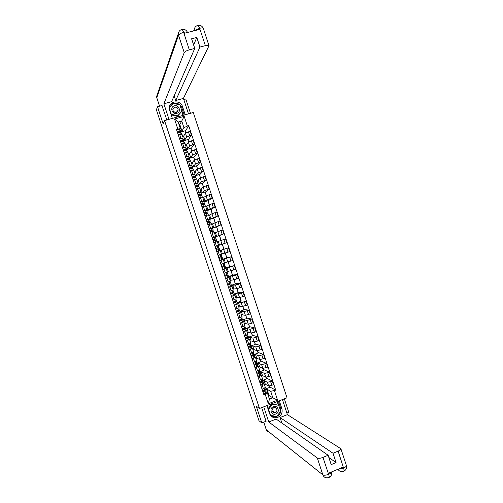 <?xml version="1.0" encoding="UTF-8"?>
<svg xmlns="http://www.w3.org/2000/svg" width="503" height="503" viewBox="0 0 503 503"><rect width="100%" height="100%" fill="white"/><g stroke="black" fill="none" stroke-linecap="round" stroke-linejoin="round"><path stroke-width="0.75" d="M190.486 113.294L185.77 98.946L183.771 99.5M259.491 408.474L287.024 397.798L193.271 112.509L164.556 120.594L259.491 408.474L256.297 406.235L261.805 422.916L258.963 420.709L156.383 109.811L157.514 106.755L163.135 123.813L164.556 120.594M286.88 413.057L288.785 412.309L284.352 398.835M162.067 105.498L157.514 106.755M261.805 422.916L266.156 421.206M274.739 417.83L276.449 417.157M264.402 384.562L265.32 384.217L268.652 386.015L273.557 384.789L272.324 381.054L267.426 382.286L264.119 380.557L262.899 381.016M262.17 384.914L263.402 388.662L265.339 387.404L264.106 383.67L260.812 385.43M263.402 388.662L262.044 389.184M266.162 377.256L266.433 378.093L272.324 381.054M262.679 380.356L266.584 378.872L266.056 377.256M263.082 383.066L264.106 383.67M261.554 375.911L262.472 375.565L265.747 377.2L270.645 375.955L269.419 372.214L264.521 373.465L261.264 371.899L260.045 372.358M259.12 380.312L262.428 378.57L261.195 374.836L257.888 376.558M263.251 368.422L263.616 369.535L269.419 372.214M259.844 371.742L263.754 370.271L263.144 368.422M260.189 374.289L261.195 374.836M258.699 367.247L259.623 366.907L262.849 368.378L267.741 367.108L266.508 363.367L261.617 364.644L258.416 363.241L257.19 363.694M256.197 371.434L259.517 369.736L258.284 365.995L254.958 367.674M260.347 359.588L260.799 360.978L266.508 363.367M257.002 363.116L260.919 361.663L260.24 359.588M257.291 365.499L258.284 365.995M255.845 358.582L256.769 358.243L259.938 359.551L264.829 358.255L263.597 354.514L258.712 355.81L255.562 354.577L254.336 355.024M253.273 362.55L256.605 360.89L255.373 357.149L252.034 358.79M257.435 350.742L257.982 352.408L263.597 354.514M251.01 355.652L252.028 355.281M254.16 354.496L258.083 353.043L257.329 350.748M254.399 356.709L255.373 357.149M252.99 349.912L253.914 349.572L257.033 350.717L261.912 349.403L260.68 345.655L255.801 346.976L252.707 345.901L251.481 346.353M250.343 353.659L253.688 352.037L252.456 348.296L249.104 349.899M254.518 341.889L255.159 343.838L260.68 345.655M248.168 347.013L249.186 346.642M251.318 345.863L255.247 344.423L254.411 341.895M251.5 347.913L252.456 348.296M250.136 341.235L251.06 340.896L254.122 341.877L259.001 340.544L257.762 336.79L252.89 338.135L249.853 337.23L248.62 337.67M247.413 344.769L250.777 343.184L249.538 339.437L246.174 341.003M251.607 333.036L252.336 335.256L257.762 336.79M245.319 338.368L246.338 337.997M248.476 337.224L252.405 335.797L251.5 333.043M248.595 339.11L249.538 339.437M247.275 332.552L248.199 332.219L251.211 333.03L256.084 331.672L254.845 327.918L249.978 329.289L246.992 328.547L245.76 328.987M244.483 335.866L247.853 334.325L246.621 330.572L243.238 332.099M248.689 324.171L249.513 326.673L254.845 327.918M244.339 327.887L243.81 329.264L242.465 329.71L243.49 329.352M245.627 328.578L249.563 327.17L248.583 324.184M245.697 330.301L246.621 330.572M244.414 323.869L245.345 323.536L248.3 324.184L253.16 322.8L251.928 319.047L247.067 320.436L244.131 319.858L242.899 320.298M241.547 326.963L244.936 325.454L243.697 321.706L240.308 323.19M245.766 315.306L246.684 318.085L251.928 319.047M242.779 319.933L246.721 318.531L245.665 315.318M242.786 321.486L243.697 321.706M241.547 315.174L242.477 314.84L245.382 315.324L250.243 313.922L249.004 310.162L244.15 311.577L241.27 311.162L240.038 311.602M238.611 318.047L242.012 316.582L240.78 312.828L237.366 314.274M242.848 306.428L243.854 309.496L249.004 310.162M239.931 311.282L243.88 309.886L242.748 306.446M239.881 312.665L240.78 312.828M238.686 306.472L239.617 306.145L242.465 306.465L247.319 305.038L246.08 301.278L241.233 302.712L238.403 302.466L237.171 302.9M235.674 309.131L239.088 307.704L237.85 303.944L234.429 305.359M239.925 297.55L241.025 300.895L246.08 301.278M237.076 302.624L241.031 301.24L239.824 297.569M236.97 303.837L237.85 303.944M235.819 297.77L239.547 297.6L244.395 296.148L243.156 292.388L238.315 293.846L235.536 293.765L234.304 294.192M232.732 300.209L236.165 298.82L234.926 295.06L231.487 296.43M237.001 288.665L238.196 292.287L243.156 292.388M234.228 293.953L238.183 292.589L236.9 288.684M234.058 295.01L234.926 295.06M232.952 289.062L236.624 288.722L241.465 287.251L240.227 283.485L235.391 284.968L231.43 285.478M229.789 291.275L233.235 289.929L231.996 286.169L228.544 287.496M234.071 279.775L235.36 283.679L240.227 283.485M231.374 285.289L235.335 283.925L233.97 279.8M231.135 286.169L231.996 286.169M230.078 280.341L233.706 279.844L238.541 278.348L237.297 274.581L228.563 276.757M226.847 282.34L230.305 281.032L229.066 277.266L225.602 278.561M231.147 270.878L232.524 275.066L237.297 274.581M228.513 276.612L232.48 275.26L231.047 270.903M228.211 277.329L229.066 277.266M227.205 271.62L235.611 269.445L234.367 265.672L225.69 268.036M223.904 273.399L227.375 272.136L226.136 268.363L222.653 269.614M228.217 261.975L229.682 266.445L234.367 265.672M225.652 267.929L229.626 266.59L228.117 262M225.275 268.489L226.136 268.363M224.332 262.893L232.675 260.529L231.437 256.756L222.816 259.303M220.955 264.452L224.445 263.226L223.2 259.454L219.704 260.667M225.281 253.066L226.847 257.819L231.437 256.756M222.791 259.24L226.771 257.92L225.187 253.097M222.307 259.649L223.2 259.454M221.458 254.166L229.739 251.607L228.5 247.834L219.937 250.569L223.917 249.237L222.263 244.225L217.969 245.634M219.427 255.027L221.509 254.311L220.264 250.538L216.755 251.707M222.269 244.232L224.005 249.186L228.5 247.834M219.069 250.896L220.264 250.538M217.472 245.791L226.803 242.685L225.564 238.906L217.365 241.729M215.051 246.539L216.636 246.055M222.364 244.2L226.803 242.685M217.277 241.635L213.806 242.748M215.397 236.781L223.866 233.75L222.622 229.972L214.485 232.983M212.096 237.573L214.768 236.838M221.012 240.409L219.402 235.536L215.416 236.831M219.421 235.593L223.866 233.75M214.341 232.719L212.712 233.178M212.518 228.029L220.93 224.816L219.685 221.031L211.6 224.231M209.141 228.607L211.914 227.941M218.076 231.493L216.541 226.84L212.549 228.123M216.579 226.947L220.93 224.816M211.405 223.791L207.89 224.81M209.632 219.277L217.988 215.875L216.743 212.09L211.945 213.756L208.72 215.473M206.186 219.629L209.015 219.05M215.133 222.565L213.681 218.139L209.676 219.415M213.731 218.296L217.988 215.875M208.462 214.856L204.935 215.831M206.746 210.512L210.254 208.6L215.039 206.922L213.794 203.137L209.009 204.828L205.834 206.708M203.225 210.644L206.802 209.657L206.098 210.153M212.197 213.63L210.814 209.43L206.808 210.694M210.883 209.638L215.039 206.922M205.52 205.922L201.973 206.846M203.86 201.747L207.311 199.672L212.096 197.968L210.851 194.177L206.067 195.893L202.942 197.943M200.263 201.659L203.853 200.71L203.181 201.257M209.254 204.696L207.946 200.722L203.935 201.973M208.028 200.974L212.096 197.968M202.571 196.975L199.012 197.855M200.967 192.976L202.225 192.586L204.369 190.731L209.147 189.009L207.902 185.217L203.124 186.953L201.005 188.876L200.056 189.166M197.302 192.662L200.904 191.756L200.251 192.36M206.312 195.749L205.073 192.001L201.062 193.246M205.174 192.309L209.147 189.009M199.622 188.028L196.051 188.858M198.081 184.199L199.333 183.815L201.426 181.79L206.199 180.043L204.947 176.251L200.181 178.005L198.113 180.099L197.163 180.388M194.34 183.664L197.956 182.796L197.327 183.45M203.363 186.802L202.206 183.281L198.182 184.513M202.319 183.633L206.199 180.043M196.673 179.074L193.083 179.854M195.189 175.415L196.447 175.031L198.484 172.843L203.25 171.07L201.999 167.273L197.233 169.052L195.221 171.316L194.271 171.605M191.373 174.654L195.001 173.831L194.391 174.541M200.414 177.848L199.333 174.554L195.302 175.767M199.465 174.956L203.25 171.07M193.724 170.108L190.115 170.844M192.291 166.625L193.554 166.248L195.535 163.89L200.295 162.092L199.043 158.294L194.284 160.099L192.328 162.526L191.373 162.809M188.399 165.644L192.052 164.858L191.461 165.625M197.465 168.882L196.453 165.82L192.423 167.027M190.235 167.681L189.405 167.927M196.604 166.267L200.295 162.092M190.769 161.142L187.147 161.828M189.398 157.829L190.656 157.458L192.586 154.924L197.339 153.107L196.088 149.309L191.335 151.133L189.43 153.736L188.48 154.012M185.431 156.628L189.09 155.88L188.524 156.697M194.516 159.916L193.58 157.081L189.543 158.275M187.349 158.923L186.299 159.231M193.743 157.577L197.339 153.107M187.814 152.17L184.173 152.811M186.5 149.026L187.757 148.655L189.631 145.958L194.378 144.122L193.127 140.312L188.386 142.167L186.531 144.933L185.582 145.21M182.457 147.605L186.135 146.895L185.582 147.769M191.561 150.944L190.7 148.335L186.657 149.517M184.463 150.158L183.413 150.466M190.882 148.882L194.378 144.122M184.859 143.192L181.199 143.783M183.595 140.224L184.859 139.853L186.682 136.986L191.423 135.125L190.165 131.314L185.431 133.188L183.633 136.131L182.677 136.407M179.483 138.57L183.174 137.904L182.639 138.834M188.606 141.965L187.82 139.583L183.771 140.752M181.57 141.393L180.527 141.695M188.015 140.18L191.423 135.125M181.897 134.207L178.225 134.747M184.859 139.853L183.633 136.131M187.757 148.655L186.531 144.933M190.656 157.458L189.43 153.736M193.554 166.248L192.328 162.526M196.447 175.031L195.221 171.316M199.333 183.815L198.113 180.099M202.225 192.586L201.005 188.876M205.111 201.357L203.891 197.648M207.997 210.122L206.777 206.412M210.883 218.874L209.663 215.171M213.762 227.626L212.543 223.929M216.642 236.379L215.422 232.675M219.522 245.118L218.302 241.421M222.395 253.852L221.182 250.154M225.275 262.585L224.055 258.888M228.142 271.306L226.928 267.615M231.015 280.026L229.802 276.336M233.882 288.735L232.669 285.05M236.75 297.443L235.536 293.765M239.617 306.145L238.403 302.466M242.477 314.84L241.27 311.162M245.345 323.536L244.131 319.858M248.199 332.219L246.992 328.547M251.06 340.896L249.853 337.23M253.914 349.572L252.707 345.901M256.769 358.243L255.562 354.577M259.623 366.907L258.416 363.241M262.472 375.565L261.264 371.899M265.32 384.217L264.119 380.557M268.357 395.848L269.061 395.578L272.833 397.81L270.696 391.303L266.967 389.203L265.747 389.668M269.061 395.578L266.967 389.203M265.974 391.843L267.288 392.61L269.432 399.124L272.833 397.81L277.568 400.187L268.319 403.771L265.169 394.201L267.288 392.61M180.696 131.409L181.96 131.044L179.823 124.549L181.734 121.041L178.188 122.04L180.376 128.686L176.396 129.202L263.868 394.704L265.169 394.201M177.748 128.818L174.535 119.054L184.18 116.338L187.38 126.071L183.916 127.674L181.734 121.041L184.18 116.338M270.696 391.303L275.726 390.152L188.726 125.687L187.38 126.071M274.431 390.649L277.568 400.187M179.823 124.549L179.087 124.757M181.96 131.044L183.916 127.674M180.376 128.686L179.697 129.893M269.067 386.084L269.25 386.644L275.726 390.152M265.024 388.75L265.515 388.964L269.413 387.473L268.96 386.084M185.154 131.478L188.726 125.687M185.249 131.446L185.733 132.918M188.116 140.155L188.694 141.909M190.983 148.857L191.649 150.887M193.844 157.552L194.604 159.866M196.704 166.242L197.56 168.832M199.559 174.925L200.508 177.798M202.42 183.601L203.457 186.758M205.274 192.278L206.4 195.705M208.129 200.942L209.349 204.652M210.977 209.606L212.291 213.593M213.825 218.264L215.227 222.527M216.674 226.916L218.17 231.455M219.522 235.561L221.106 240.377M185.645 132.981L184.934 130.824L180.885 131.987M268.319 403.771L269.432 399.124M178.188 122.04L174.535 119.054M265.119 387.769L264.647 390.058L262.641 390.982M264.521 390.215L264.226 391.24L262.887 391.692L262.648 390.976M264.264 391.101L263.685 390.661M263.629 393.987L265.641 393.057L266.175 390.982L265.515 388.964L264.968 391.02L262.956 391.944M262.208 378.916L261.736 381.217L259.724 382.129L259.963 382.858M261.661 381.324L261.315 382.399L259.976 382.858M261.315 382.412L260.768 381.808M262.113 380.035L262.635 380.343L262.057 382.179L260.038 383.091M262.635 380.23L263.302 382.249L262.729 384.223L260.711 385.135M259.29 370.063L258.825 372.371L256.8 373.27L257.052 374.018L258.404 373.559L259.026 371.818M258.114 373.76L257.85 372.949M259.202 371.315L259.762 371.491L259.146 373.339L257.121 374.232M259.762 371.491L260.422 373.509L259.818 375.376L257.794 376.282M266.93 405.594L269.52 413.466C270.991 416.924 273.531 418.314 277.153 417.647C281.208 415.994 282.78 412.994 281.881 408.637L279.297 400.797M263.748 406.826L268.747 421.986L276.153 419.074L328.126 455.265L322.976 457.397L328.641 474.404M281.862 423.048L280.045 417.54L287.402 414.648L340.902 448.758C340.971 449.493 340.053 450.286 338.135 451.128L333.024 453.241L280.045 417.54M282.441 399.577L287.402 414.648M268.747 421.986L317.318 458.007C318.474 458.573 320.361 458.371 322.976 457.397M269.199 432.134C267.791 431.97 266.829 431.203 266.313 429.839L263.773 422.143M328.126 455.265L331.194 464.609L336.079 462.571L333.024 453.241M338.752 468.928L343.486 468.054L343.165 467.08L328.384 473.279L328.704 474.26C330.37 473.543 331.32 472.776 331.546 471.952M275.135 417.867L276.625 417.283M266.043 421.25L261.679 407.631M336.079 462.571L328.861 457.491M271.356 416.295L275.902 416.786C279.926 415.145 281.491 412.164 280.592 407.839L281.881 408.637M278.392 401.149L280.592 407.839M280.712 411.36L277.518 401.482M270.608 415.503L276.606 416.415L270.52 415.384M266.98 405.575L269.841 414.258M278.31 405.053L277.178 401.614M266.313 429.839L322.844 474.851C323.68 476.945 325.177 477.938 327.346 477.819L328.635 477.586C329.408 477.881 329.408 476.819 328.641 474.417L328.704 474.26M338.01 469.242C338.978 470.965 340.418 471.732 342.329 471.55L343.455 471.342C344.291 471.619 344.335 470.55 343.587 468.13L338.135 451.128M169.586 106.208C172.108 101.279 180.395 102.474 181.935 107.956L182.558 106.718C180.596 99.607 169.146 100.669 169.297 107.994L172.309 118.412M182.558 106.718L185.211 114.778M188.493 113.854L183.413 98.406L175.71 100.531L199.955 47.075L205.387 45.66L199.584 28.193L199.842 29.331L184.073 33.349L183.633 32.249L189.291 49.854C186.569 50.652 184.884 51.564 184.236 52.589L178.534 35.21L156.779 97.695L159.577 106.19M174.164 95.828L175.71 100.531M193.624 44.962L196.805 37.461L191.605 38.794L194.762 48.426L171.63 101.656L163.871 103.794L184.236 52.589M168.995 119.343L163.871 103.794M183.413 98.406L209.003 45.729C208.657 45.188 207.45 45.163 205.387 45.66M156.779 97.695L156.596 96.576L157.326 94.451M194.762 48.426L189.291 49.854M196.805 37.461L199.955 47.075M161.928 105.536L166.833 119.953M181.935 107.956L184.268 115.049M169.423 109.478L172.359 118.4M183.356 115.3L179.967 105.008L173.416 103.322L169.31 107.692M173.258 103.681L173.416 103.322M183.004 115.401L181.753 111.597M194.831 30.608L199.515 28.325M197.352 25.54L198.113 25.339L199.584 28.181M181.526 29.539L182.218 29.363L183.633 32.242M275.826 414C280.441 412.391 277.914 404.72 273.418 406.669C268.791 408.266 271.324 415.968 275.826 414M275.26 412.718C278.379 411.636 276.744 406.443 273.676 407.682L273.613 407.707C271.054 410.467 271.545 412.158 275.091 412.781L275.26 412.718M268.017 408.732L271.997 403.859L278.719 405.305L280.718 411.385L276.625 416.421M268.112 409.021L268.501 409.285L272.62 404.249L278.719 405.305M271.997 403.859L272.62 404.249M270.507 415.365L268.501 409.285M173.774 111.697L175.101 112.37M176.836 113.332C181.652 112.182 179.074 104.341 174.371 105.844C169.536 106.982 172.127 114.854 176.836 113.332M176.358 112.332L178.181 110.05C177.943 107.944 176.773 106.994 174.673 107.208L172.843 109.535C173.107 111.622 174.283 112.553 176.358 112.332M173.604 111.534L175.333 112.408M169.297 107.887L173.554 103.367L179.911 104.995L181.954 111.207L177.352 116.407L171.19 114.847M181.954 111.207L177.653 115.809L171.284 114.194L169.291 108.158M177.352 116.407L177.653 115.809M171.102 114.583L171.284 114.194M256.373 361.204L255.908 363.524L253.883 364.405L254.134 365.172L255.493 364.713L256.134 362.959M255.197 364.901L254.927 364.084M256.279 362.594L256.882 362.745L256.228 364.486L254.204 365.373M256.882 362.745L257.542 364.763L256.901 366.53L254.876 367.416M253.449 352.339L253.675 353.131L252.996 354.665L250.959 355.533L251.217 356.313L252.575 355.86L253.21 354.175M252.28 356.042L252.003 355.212M253.342 353.873L253.996 353.993L253.311 355.634L251.28 356.501M253.996 353.993L254.663 356.011L253.984 357.677L251.953 358.551M250.532 343.467L250.79 344.366L250.073 345.806L248.036 346.655L248.3 347.454M250.274 345.41L249.658 347.001L248.312 347.454M249.362 347.177L249.079 346.334M250.4 345.146L251.116 345.234L250.393 346.768L248.356 347.623M251.116 345.234L251.77 347.347L251.066 348.818L249.029 349.673M247.608 334.589L247.916 335.52L247.155 336.941L245.112 337.777L245.376 338.588M247.319 336.645L246.734 338.135L245.389 338.582M246.439 338.305L246.156 337.45M247.438 336.425L248.231 336.476L247.476 337.903L245.426 338.745M248.231 336.476L248.878 338.576L248.149 339.953L246.105 340.795M244.684 325.705L245.011 326.824L244.232 328.063L242.182 328.887L242.452 329.716M243.515 329.427L243.226 328.56M244.458 327.698L245.338 327.705L244.552 329.031L242.503 329.855M245.338 327.705L245.992 329.805L245.225 331.081L243.175 331.911M241.754 316.815L242.138 317.978L241.308 319.185L239.252 319.996M241.339 319.141L241.704 319.229L240.887 320.386L239.541 320.832L239.265 319.99M240.585 320.543L240.296 319.663M241.453 318.977L242.452 318.933L241.629 320.153L239.573 320.964M242.452 318.933L243.1 321.027L242.301 322.203L240.245 323.014M238.824 307.918L239.221 309.251L238.384 310.301L236.322 311.093M238.183 310.426L238.824 310.395L237.963 311.502L236.617 311.954L236.335 311.093M237.661 311.653L237.366 310.766M238.409 310.269L239.56 310.15L238.699 311.269L236.643 312.067M239.56 310.15L240.208 312.237L239.378 313.319L237.315 314.117M235.894 299.021L236.328 300.461L235.454 301.41L233.386 302.19L233.688 303.064L235.033 302.611L235.932 301.611L234.65 301.775M234.731 302.762L234.442 301.888M234.901 301.681L236.643 301.416L235.775 302.378L233.706 303.158M236.668 301.366L237.309 303.447L236.448 304.434L234.385 305.214M232.958 290.112L233.43 291.665L232.524 292.513L230.449 293.28M231.795 293.859L231.556 293.123L233.04 292.815L230.758 294.167L230.462 293.274M231.556 293.123L233.744 292.62L232.845 293.482L230.77 294.249M233.769 292.576L234.417 294.651L233.518 295.538L231.449 296.305M230.022 281.196L230.531 282.862L227.513 284.365L227.815 285.27L230.116 284.05L228.67 284.358L230.877 283.78L227.834 285.333M228.865 284.95L228.67 284.358M230.877 283.78L231.543 285.811L228.513 287.395M227.086 272.28L227.658 274.016L224.571 275.443M225.929 276.04L225.778 275.587L227.243 275.216L224.891 276.361L224.583 275.437M225.778 275.587L227.947 275.009L224.891 276.411M227.978 274.978L228.645 277.008L225.57 278.473M224.149 263.358L224.759 265.207L221.634 266.508L221.942 267.451L225.074 266.169L221.955 267.483M222.622 263.893L221.138 264.389M225.074 266.169L225.746 268.2L222.634 269.545M221.207 254.424L221.854 256.398L218.686 257.58M220.226 254.763L218.006 255.511M220.05 258.196L221.439 257.599L219.012 258.529L218.698 257.574M219.993 258.033L222.175 257.354L219.006 258.536M222.175 257.354L222.842 259.391L219.692 260.611M218.918 247.589L218.245 245.552L218.95 247.577L215.743 248.639L216.064 249.607L219.27 248.539L216.064 249.614M218.245 245.552L215.064 246.571M219.27 248.539L219.937 250.569L216.743 251.676M213.844 239.359L215.309 238.988L212.8 239.705L213.127 240.66L216.359 239.711L217.019 241.71M213.888 239.491L216.007 238.755L212.794 239.692M216.045 238.749L215.372 236.712L212.115 237.623M216.177 241.974L215.372 242.239M210.895 230.412L209.858 230.77M210.99 230.695L213.096 229.915L209.845 230.739M213.134 229.915L212.467 227.878L209.166 228.67M210.179 231.713L209.87 230.764M214.071 232.763L213.454 230.883L210.166 231.713M207.946 221.465L208.091 221.886L209.493 221.32L206.909 221.829L207.23 222.754M208.091 221.886L210.185 221.075L206.896 221.779M210.229 221.081L209.556 219.044L206.211 219.71M211.128 223.81L210.543 222.043L207.217 222.76M204.998 212.511L205.186 213.077L206.576 212.48L203.96 212.876L204.275 213.788M205.186 213.077L207.267 212.222L203.941 212.819M207.311 212.241L206.595 210.179L203.262 210.751M208.179 214.856L207.588 213.19L204.262 213.794M202.049 203.552L202.281 204.256L203.665 203.633L201.011 203.922L201.319 204.822M202.281 204.256L204.35 203.369L200.986 203.847M204.4 203.388L203.728 201.345L202.432 201.162L200.307 201.778M205.224 205.897L204.671 204.331L201.307 204.828M199.094 194.586L199.377 195.434L200.747 194.774L199.427 194.523L198.063 194.963L198.364 195.849M199.377 195.434L201.433 194.51L200.163 194.271L198.031 194.875M201.483 194.535L200.76 192.46L199.484 192.203L197.346 192.8M202.269 196.924L201.753 195.472L200.483 195.246L198.352 195.849M197.163 186.324L197.83 185.915L196.478 185.557L195.107 185.997M196.434 186.519L196.139 185.613M199.314 187.952L198.886 186.638L197.534 186.28L198.515 185.638L197.214 185.305L195.07 185.89M198.566 185.676L197.842 183.595L196.528 183.237L194.391 183.815M195.403 186.864L195.12 185.997M198.169 188.216L197.534 186.28L195.397 186.871M194.592 177.314L194.868 177.018L193.523 176.584L192.152 177.025M193.479 177.528L193.183 176.635M194.78 177.377L195.648 176.811L194.259 176.333L192.108 176.905M195.648 176.811L194.919 174.717L193.573 174.258L191.429 174.83M196.359 178.974L195.912 177.735L194.579 177.308L192.435 177.886L192.165 177.025M191.788 168.398L190.562 167.606L189.191 168.052M190.511 168.536L190.222 167.65M191.995 168.474L192.724 167.939L191.297 167.354L189.147 167.908M192.724 167.939L191.995 165.839L190.618 165.28L188.462 165.833M193.397 169.989L192.989 168.857L191.624 168.329L189.468 168.889L189.203 168.046M188.946 159.476L187.606 158.627L186.236 159.067L186.519 159.885L188.663 159.35L190.065 159.973L190.442 160.998M187.55 159.533L187.261 158.665M189.178 159.577L189.801 159.061L188.342 158.37L186.185 158.91M189.801 159.061L189.065 156.955L187.657 156.295L185.5 156.835M186.079 150.554L184.645 149.636L183.274 150.076L183.551 150.881M184.582 150.529L184.299 149.668M186.336 150.68L186.877 150.177L185.381 149.378L183.218 149.907M186.877 150.177L186.141 148.064L184.695 147.304L182.532 147.825M187.474 152L187.198 151.145L185.701 150.359L183.538 150.887M183.193 141.62L181.684 140.639L180.307 141.079M181.614 141.519L181.332 140.664M183.482 141.783L183.947 141.286L182.413 140.381L180.25 140.897M183.947 141.286L183.274 139.237L181.734 138.306L179.565 138.815M184.513 142.997L184.205 142.192L182.74 141.362L180.571 141.877L180.319 141.079M180.288 132.679L178.716 131.641L177.345 132.082L177.609 132.855M178.64 132.496L178.364 131.66M180.608 132.88L181.017 132.396L179.452 131.384L177.276 131.88M181.017 132.396L180.344 130.34L178.766 129.302L176.591 129.799M181.545 133.987L181.275 133.289L179.772 132.364L177.603 132.861M185.431 133.188L186.682 136.986M188.386 142.167L189.631 145.958M191.335 151.133L192.586 154.924M194.284 160.099L195.535 163.89M197.233 169.052L198.484 172.843M200.181 178.005L201.426 181.79M203.124 186.953L204.369 190.731M206.067 195.893L207.311 199.672M209.009 204.828L210.254 208.6M211.945 213.756L213.19 217.529M214.888 222.678L216.127 226.451M217.818 231.594L219.063 235.36M220.754 240.503L221.993 244.269M223.684 249.406L224.923 253.172M226.614 258.303L227.853 262.069M229.544 267.2L230.776 270.96M232.468 276.084L233.706 279.844M235.391 284.968L236.624 288.722M238.315 293.846L239.547 297.6M241.233 302.712L242.465 306.465M244.15 311.577L245.382 315.324M247.067 320.436L248.3 324.184M249.978 329.289L251.211 333.03M252.89 338.135L254.122 341.877M255.801 346.976L257.033 350.717M258.712 355.81L259.938 359.551M261.617 364.644L262.849 368.378M264.521 373.465L265.747 377.2M267.426 382.286L268.652 386.015M182.608 143.374L183.865 147.19M185.576 152.396L186.833 156.213M188.55 161.413L189.801 165.223M191.517 170.423L192.768 174.233M194.479 179.426L195.736 183.237M197.446 188.43L198.698 192.234M200.408 197.421L201.659 201.225M203.369 206.406L204.62 210.21M206.324 215.391L207.576 219.189M209.279 224.363L210.531 228.161M212.235 233.335L213.486 237.127M215.19 242.295L216.441 246.086M218.139 251.255L219.39 255.04M221.087 260.208L222.339 263.993M224.036 269.149L225.281 272.934M226.979 278.09L228.224 281.869M229.921 287.024L231.166 290.803M232.864 295.953L234.109 299.731M235.8 304.875L237.045 308.647M238.743 313.79L239.981 317.563M241.673 322.7L242.918 326.472M244.609 331.609L245.848 335.375M247.539 340.506L248.778 344.272M250.469 349.396L251.707 353.163M253.399 358.287L254.637 362.047M256.323 367.171L257.561 370.925M259.246 376.043L260.485 379.796M179.634 134.345L180.891 138.168M191.392 140.821L192.649 144.625M194.353 149.819L195.604 153.622M197.314 158.81L198.566 162.607M200.269 167.795L201.521 171.592M203.225 176.773L204.476 180.571M206.18 185.745L207.425 189.543M209.129 194.711L210.373 198.509M212.077 203.677L213.322 207.469M215.026 212.631L216.271 216.422M217.969 221.584L219.214 225.369M220.911 230.525L222.156 234.31M223.854 239.466L225.099 243.245M226.79 248.4L228.035 252.173M229.733 257.322L230.971 261.101M232.663 266.244L233.908 270.017M235.599 275.16L236.838 278.932M238.529 284.069L239.768 287.835M241.459 292.972L242.698 296.739M244.389 301.869L245.627 305.635M247.313 310.76L248.551 314.52M250.236 319.65L251.475 323.404M253.16 328.528L254.392 332.282M256.077 337.4L257.316 341.153M258.995 346.271L260.233 350.019M261.912 355.137L263.144 358.884M264.829 363.99L266.062 367.737M267.741 372.842L268.973 376.584M270.652 381.689L271.884 385.43M188.43 131.817L189.688 135.628M265.2 388.127L265.087 387.794M264.647 390.058L264.094 388.373M266.175 391.101L265.515 389.083M265.641 393.057L264.968 391.02M262.321 379.388L262.176 378.941M261.736 381.217L261.176 379.507M263.302 382.362L262.635 380.343M262.729 384.223L262.057 382.179M259.441 370.642L259.259 370.089M258.825 372.371L258.253 370.642M260.422 373.616L259.755 371.598M259.818 375.376L259.146 373.339M328.534 474.329C325.919 475.31 324.026 475.486 322.844 474.851L317.318 458.007M346.366 465.457L346.385 465.508C346.473 466.3 345.561 467.124 343.656 467.979M181.545 29.488L182.042 29.394M183.557 32.381C180.835 33.173 179.162 34.116 178.534 35.21L178.288 33.726L156.596 96.576M194.315 30.74L194.196 29.52L193.636 30.909M197.377 25.483L197.861 25.383M203.363 28.495L203.35 28.457C202.986 27.86 201.766 27.797 199.697 28.281M187.506 32.475C187.129 31.896 185.877 31.846 183.746 32.337M256.555 361.89L256.341 361.229M255.908 363.524L255.329 361.764M257.536 364.864L256.87 362.845M256.901 366.53L256.228 364.486M253.675 353.131L253.418 352.358M252.996 354.665L252.405 352.88M254.656 356.105L253.99 354.087M253.984 357.677L253.311 355.634M250.79 344.366L250.5 343.486M250.073 345.806L249.482 343.995M251.77 347.347L251.104 345.322M251.066 348.818L250.393 346.768M247.897 335.595L247.577 334.608M247.155 336.941L246.552 335.105M248.878 338.576L248.212 336.551M248.149 339.953L247.476 337.903M245.011 326.824L244.647 325.724M244.232 328.063L243.622 326.202M245.992 329.805L245.326 327.78M245.225 331.081L244.552 329.031M242.119 318.041L241.723 316.833M241.308 319.185L240.686 317.299M243.1 321.027L242.433 318.996M242.301 322.203L241.629 320.153M239.221 309.251L238.793 307.937M238.384 310.301L237.749 308.389M240.208 312.237L239.541 310.213M239.378 313.319L238.699 311.269M236.328 300.461L235.857 299.034M235.454 301.41L234.813 299.474M237.309 303.447L236.643 301.416M236.448 304.434L235.775 302.378M233.43 291.665L232.927 290.13M232.524 292.513L231.877 290.552M234.417 294.651L233.744 292.62M233.518 295.538L232.845 293.482M230.531 282.862L229.99 281.215M229.588 283.61L228.934 281.623M231.518 285.849L230.846 283.818M230.588 286.635L229.909 284.585M227.633 274.047L227.054 272.293M226.658 274.707L225.992 272.689M228.614 277.046L227.947 275.009M227.652 277.731L226.979 275.675M224.728 265.232L224.112 263.371M223.722 265.791L223.049 263.748M225.715 268.231L225.042 266.194M224.722 268.822L224.042 266.76M221.823 256.417L221.169 254.436M220.786 256.87L220.107 254.814M222.81 259.41L222.137 257.373M221.779 259.9L221.106 257.844M217.843 247.948L217.164 245.885M219.905 250.588L219.233 248.551M218.843 250.978L218.164 248.916M216.007 238.755L215.334 236.718M214.9 239.013L214.221 236.951M216.982 241.717L216.321 239.717M215.9 242.05L215.221 239.988M213.096 229.915L212.423 227.878M211.958 230.078L211.279 228.016M214.039 232.776L213.41 230.883M212.958 233.103L212.279 231.053M210.185 221.075L209.512 219.031M209.015 221.131L208.33 219.069M211.09 223.822L210.499 222.037M210.002 224.137L209.336 222.106M207.267 212.222L206.595 210.179M206.067 212.184L205.387 210.122M208.141 214.863L207.588 213.19M207.047 215.165L206.387 213.159M204.35 203.369L203.677 201.326M203.118 203.231L202.432 201.162M205.186 205.903L204.671 204.331M204.092 206.186L203.438 204.205M201.433 194.51L200.76 192.46M200.163 194.271L199.484 192.203M202.231 196.931L201.753 195.472M201.131 197.207L200.483 195.246M198.515 185.638L197.842 183.595M197.214 185.305L196.528 183.237M199.276 187.959L198.836 186.607M195.592 176.767L194.919 174.717M194.259 176.333L193.573 174.258M196.321 178.98L195.912 177.735M195.208 179.219L194.579 177.308M192.668 167.889L191.995 165.839M191.297 167.354L190.618 165.28M193.359 169.989L192.989 168.857M192.24 170.221L191.624 168.329M189.744 159.005L189.065 156.955M188.342 158.37L187.657 156.295M190.398 160.998L190.065 159.973M189.279 161.212L188.663 159.35M186.814 150.114L186.141 148.064M185.381 149.378L184.695 147.304M187.437 152L187.135 151.089M186.305 152.202L185.701 150.359M183.884 141.224L183.211 139.168M182.413 140.381L181.734 138.306M184.469 142.997L184.205 142.192M183.337 143.179L182.74 141.362M180.954 132.32L180.275 130.264M179.452 131.384L178.766 129.302M181.501 133.987L181.275 133.289M180.363 134.156L179.772 132.364M181.923 134.1L183.174 137.904M184.884 143.091L186.135 146.895M187.839 152.076L189.09 155.88M190.8 161.061L192.052 164.858M193.756 170.033L195.001 173.831M196.704 178.999L197.956 182.796M199.66 187.965L200.904 191.756M202.608 196.918L203.853 200.71M205.557 205.872L206.802 209.657M208.5 214.819L209.745 218.598M211.442 223.753L212.687 227.538M214.385 232.688L215.63 236.467M217.327 241.616L218.572 245.395M275.902 416.786L277.153 417.647M331.596 471.933C332.074 474.316 331.27 476.121 329.188 477.353M344.071 471.097C346.221 469.808 346.988 467.947 346.385 465.508L340.902 448.758M209.003 45.729L203.35 28.457C202.288 26.087 200.54 25.043 198.113 25.339C195.944 25.823 194.642 27.219 194.196 29.52M187.512 32.469C186.418 30.105 184.658 29.067 182.218 29.363C179.98 29.878 178.672 31.331 178.288 33.726M271.89 410.649L275.091 412.781M177.308 111.829L178.181 110.05"/></g></svg>
